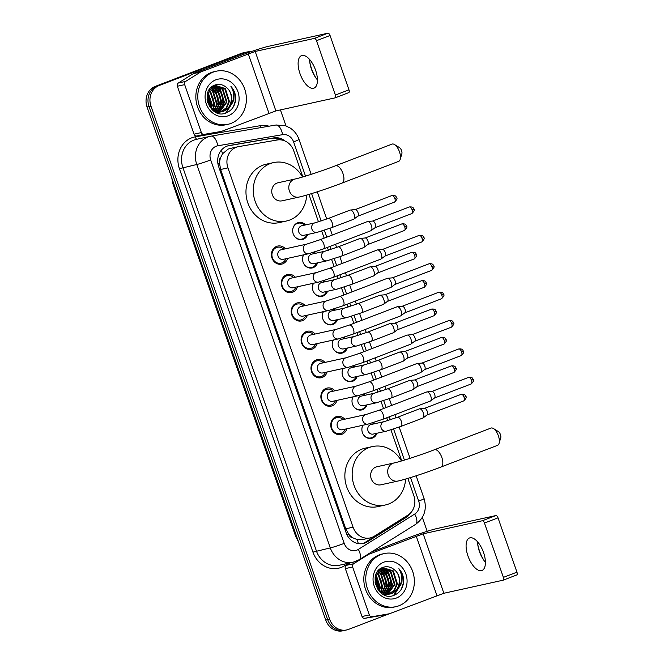 <?xml version="1.0" encoding="UTF-8"?>
<svg xmlns="http://www.w3.org/2000/svg" width="664" height="664" viewBox="0 0 664 664"><rect width="100%" height="100%" fill="white"/><g stroke="black" fill="none" stroke-linecap="round" stroke-linejoin="round"><path stroke-width="1" d="M373.517 422.553A8.698 7.736 -102.4 0 1 374.845 423.69M376.953 433.252A8.698 7.736 -102.4 0 1 372.512 438.049A8.698 7.736 -102.4 0 1 371.525 438.34A8.698 7.736 -102.4 0 1 363.474 434.754A8.698 7.736 -102.4 0 1 362.868 425.25M363.631 394.159A8.698 7.736 -102.4 0 1 364.951 395.296M367.059 404.849A8.698 7.736 -102.4 0 1 362.619 409.655A8.698 7.736 -102.4 0 1 361.639 409.945A8.698 7.736 -102.4 0 1 353.58 406.351A8.698 7.736 -102.4 0 1 352.974 396.856M353.738 365.756A8.698 7.736 -102.4 0 1 355.066 366.893M357.174 376.455A8.698 7.736 -102.4 0 1 352.733 381.252A8.698 7.736 -102.4 0 1 351.754 381.551A8.698 7.736 -102.4 0 1 343.695 377.957A8.698 7.736 -102.4 0 1 343.089 368.454M343.852 337.362A8.698 7.736 -102.4 0 1 345.172 338.499M347.28 348.052A8.698 7.736 -102.4 0 1 342.84 352.858A8.698 7.736 -102.4 0 1 341.86 353.148A8.698 7.736 -102.4 0 1 333.801 349.563A8.698 7.736 -102.4 0 1 333.195 340.059M333.959 308.967A8.698 7.736 -102.4 0 1 335.287 310.096M337.395 319.658A8.698 7.736 -102.4 0 1 332.954 324.455A8.698 7.736 -102.4 0 1 331.975 324.754A8.698 7.736 -102.4 0 1 323.916 321.16A8.698 7.736 -102.4 0 1 323.31 311.657M324.073 280.565A8.698 7.736 -102.4 0 1 325.393 281.702M327.501 291.264A8.698 7.736 -102.4 0 1 323.061 296.061A8.698 7.736 -102.4 0 1 322.082 296.351A8.698 7.736 -102.4 0 1 314.022 292.766A8.698 7.736 -102.4 0 1 313.416 283.262M314.18 252.171A8.698 7.736 -102.4 0 1 315.508 253.308M317.616 262.861A8.698 7.736 -102.4 0 1 313.176 267.658A8.698 7.736 -102.4 0 1 312.196 267.957A8.698 7.736 -102.4 0 1 304.137 264.363A8.698 7.736 -102.4 0 1 303.531 254.86M307.731 234.467A8.698 7.736 -102.4 0 1 303.29 239.264A8.698 7.736 -102.4 0 1 302.303 239.563A8.698 7.736 -102.4 0 1 293.023 233.288A8.698 7.736 -102.4 0 1 297.572 222.863A8.698 7.736 -102.4 0 1 298.559 222.564A8.698 7.736 -102.4 0 1 305.623 224.905M346.89 428.77A9.255 8.225 -102.4 0 1 342.06 434.223A9.255 8.225 -102.4 0 1 341.014 434.538A9.255 8.225 -102.4 0 1 331.137 427.865A9.255 8.225 -102.4 0 1 335.984 416.776A9.255 8.225 -102.4 0 1 337.03 416.461A9.255 8.225 -102.4 0 1 344.782 419.216M337.005 400.375A9.255 8.225 -102.4 0 1 332.174 405.82A9.255 8.225 -102.4 0 1 331.128 406.136A9.255 8.225 -102.4 0 1 321.252 399.462A9.255 8.225 -102.4 0 1 326.099 388.374A9.255 8.225 -102.4 0 1 327.136 388.058A9.255 8.225 -102.4 0 1 334.897 390.814M327.111 371.981A9.255 8.225 -102.4 0 1 322.281 377.426A9.255 8.225 -102.4 0 1 321.235 377.741A9.255 8.225 -102.4 0 1 311.366 371.068A9.255 8.225 -102.4 0 1 316.205 359.979A9.255 8.225 -102.4 0 1 317.251 359.664A9.255 8.225 -102.4 0 1 325.003 362.419M317.226 343.578A9.255 8.225 -102.4 0 1 312.395 349.032A9.255 8.225 -102.4 0 1 311.35 349.339A9.255 8.225 -102.4 0 1 301.473 342.674A9.255 8.225 -102.4 0 1 306.32 331.577A9.255 8.225 -102.4 0 1 307.366 331.261A9.255 8.225 -102.4 0 1 315.118 334.017M307.341 315.184A9.255 8.225 -102.4 0 1 302.502 320.629A9.255 8.225 -102.4 0 1 301.456 320.944A9.255 8.225 -102.4 0 1 291.587 314.271A9.255 8.225 -102.4 0 1 296.426 303.182A9.255 8.225 -102.4 0 1 297.472 302.867A9.255 8.225 -102.4 0 1 305.232 305.623M297.447 286.782A9.255 8.225 -102.4 0 1 292.616 292.235A9.255 8.225 -102.4 0 1 291.571 292.55A9.255 8.225 -102.4 0 1 281.694 285.877A9.255 8.225 -102.4 0 1 286.541 274.78A9.255 8.225 -102.4 0 1 287.587 274.473A9.255 8.225 -102.4 0 1 295.339 277.228M287.562 258.387A9.255 8.225 -102.4 0 1 282.723 263.832A9.255 8.225 -102.4 0 1 281.677 264.147A9.255 8.225 -102.4 0 1 271.808 257.474A9.255 8.225 -102.4 0 1 276.647 246.386A9.255 8.225 -102.4 0 1 277.693 246.07A9.255 8.225 -102.4 0 1 285.454 248.826M230.665 148.379L228.275 149.035L222.523 153.807L220.631 157.575A5.436 4.831 77.6 0 0 219.518 163.352A16.309 0.988 160.8 0 1 217.966 163.942M302.85 176.923L293.762 150.836A16.309 14.5 77.6 0 0 277.278 139.988L238.583 146.628A16.309 14.5 77.6 0 0 237.986 146.744A16.309 14.5 77.6 0 0 236.143 147.3A16.309 14.5 77.6 0 0 227.935 167.876L353.057 527.191A16.309 14.5 77.6 0 0 370.138 537.923A16.309 14.5 77.6 0 0 374.255 536.23L407.92 515.123A16.309 14.5 77.6 0 0 413.855 495.684L407.829 478.379M353.074 537.906A16.309 14.5 -102.4 0 1 348.583 533.972L348.675 534.246A5.436 4.831 77.6 0 0 353.074 537.906L356.834 539.475L362.361 539.633L370.138 537.923M219.518 163.352L219.61 163.626A16.309 14.5 -102.4 0 1 220.631 157.575M219.61 163.626L220.614 169.494L345.736 528.801L348.583 533.972M401.745 460.899L390.947 429.899M387.726 420.644L386.73 417.797M383.51 408.543L381.053 401.496M377.833 392.25L376.845 389.394M373.624 380.148L371.168 373.102M367.947 363.847L366.951 361M363.731 351.746L361.274 344.699M358.054 335.453L357.066 332.598M353.846 323.351L351.389 316.305M348.168 307.058L347.172 304.203M343.952 294.957L341.495 287.902M338.275 278.656L337.287 275.801M334.067 266.554L331.61 259.508M328.389 250.262L327.393 247.406M324.173 238.16L321.725 231.113M318.496 221.859L308.943 194.403M389.303 613.768L348.558 629.389A16.309 14.5 -102.4 0 1 346.716 629.937L344.765 630.368A16.309 14.5 -102.4 0 1 327.684 619.645L149.002 106.53A16.309 14.5 -102.4 0 1 157.219 85.955L243.14 53.012A16.309 14.5 -102.4 0 1 244.983 52.456A16.309 14.5 -102.4 0 0 243.14 53.012L157.219 85.955A16.309 14.5 -102.4 0 0 149.002 106.53L327.684 619.645A16.309 14.5 -102.4 0 0 344.765 630.368L342.823 630.8A16.309 14.5 -102.4 0 1 325.742 620.068L147.051 106.962A16.309 14.5 -102.4 0 1 155.268 86.386L241.19 53.435A16.309 14.5 -102.4 0 1 243.032 52.888L246.933 52.024A16.309 14.5 -102.4 0 1 250.751 51.767M284.997 140.992A16.309 14.5 77.6 0 0 273.85 137.88L229.346 145.516A16.309 14.5 77.6 0 0 228.756 145.632A16.309 14.5 77.6 0 0 226.914 146.18A16.309 14.5 77.6 0 0 218.697 166.764L346.151 532.752A16.309 14.5 77.6 0 0 363.233 543.476A16.309 14.5 77.6 0 0 367.35 541.791L406.061 517.522A16.309 14.5 77.6 0 0 410.535 512.99M346.716 629.937A16.309 14.5 -102.4 0 1 329.634 619.213L150.952 106.107A16.309 14.5 -102.4 0 1 159.161 85.523L245.091 52.581A16.309 14.5 -102.4 0 1 246.933 52.024M280.432 109.917L286.018 125.953M422.337 517.414L427.184 531.308M406.584 515.961A16.309 14.5 -102.4 0 1 404.11 517.953L365.399 542.222A16.309 14.5 -102.4 0 1 362.245 543.658M227.835 145.873L271.9 138.303A16.309 14.5 -102.4 0 1 280.739 139.863M309.698 61.412A21.754 9.885 -111 0 0 311.599 68.815A21.754 9.885 -111 0 0 316.197 78.36M317.433 79.896A17.405 7.91 69 0 1 315.632 77.564A17.405 7.91 69 0 1 311.457 69.189A17.405 7.91 69 0 1 309.814 62.383A17.405 7.91 69 0 1 309.59 59.445M315.566 70.152A17.405 7.91 -111 0 0 301.547 55.627A17.405 7.91 -111 0 0 299.979 73.588A17.405 7.91 -111 0 0 314.006 88.121A17.405 7.91 -111 0 0 315.566 70.152M214.132 132.999A2.722 2.415 -102.4 0 1 213.941 133.041L196.793 135.987A2.722 2.415 -102.4 0 1 194.046 134.178L201.358 132.568L184.667 84.635L177.354 86.245A2.722 2.415 -102.4 0 1 178.35 83.008L193.257 73.662A2.722 2.415 -102.4 0 1 193.639 73.472L240.924 55.336A21.754 1.32 160.8 0 1 268.754 46.256L327.941 33.2A2.722 1.237 69 0 1 330.049 35.491L316.487 40.695A2.722 1.237 -111 0 0 314.371 38.404L255.192 51.452L200.943 71.861A2.722 2.415 77.6 0 0 200.561 72.044L185.654 81.398A2.722 2.415 77.6 0 0 184.667 84.635M194.046 134.178L177.354 86.245M201.358 132.568A2.722 2.415 77.6 0 0 204.105 134.369L221.245 131.43A2.722 2.415 77.6 0 0 221.651 131.323L275.892 110.913L335.079 97.865A2.722 1.237 -111 0 0 335.162 97.84A2.722 1.237 -111 0 0 335.403 95.035L348.974 89.831L330.049 35.491M348.974 89.831A2.722 1.237 69 0 1 348.724 92.636A2.722 1.237 69 0 1 348.65 92.661L335.237 97.799M335.403 95.035L316.487 40.695M231.014 123.396A27.191 24.161 -102.4 0 1 227.951 124.317A27.191 24.161 -102.4 0 1 198.943 104.721A27.191 24.161 -102.4 0 1 213.169 72.135A27.191 24.161 -102.4 0 1 216.24 71.214A27.191 24.161 -102.4 0 1 245.248 90.81A27.191 24.161 -102.4 0 1 231.014 123.396M227.951 124.317L226.001 124.749A27.191 24.161 -102.4 0 1 196.992 105.144A27.191 24.161 -102.4 0 1 211.218 72.567A27.191 24.161 -102.4 0 1 214.289 71.646L216.24 71.214M235.728 97.782C235.421 93.35 233.811 89.549 230.906 86.378C235.023 93.367 234.616 100.073 229.686 106.497A13.595 12.076 -102.4 0 0 226.441 87.465C222.979 84.544 219.253 83.697 215.261 84.934C198.868 89.922 209.907 119.81 225.876 113.021C232.217 110.415 235.504 105.335 235.728 97.782M215.841 79.829A19.032 16.915 -102.4 0 1 237.919 91.698A19.032 16.915 -102.4 0 1 228.341 115.71A19.032 16.915 -102.4 0 1 206.263 103.833A19.032 16.915 -102.4 0 1 215.841 79.829M220.755 111.876L226.1 107.908L228.806 101.592L224.756 88.685L214.928 85.432M221.071 111.843L226.714 107.775L229.42 101.459L225.362 88.553L215.227 85.357L213.019 85.988M215.227 85.357L212.057 86.652M218.323 112.407L219.203 112.042M219.485 111.909L226.374 102.123L222.316 89.225L213.733 85.814M218.639 112.382L219.518 112.042M219.809 111.909L226.98 101.99L222.93 89.092L214.032 85.706M217.053 112.44L217.908 111.967M218.182 111.793L223.942 102.663L219.884 89.756L212.571 86.353M217.369 112.448L218.232 112M218.514 111.834L224.548 102.53L220.489 89.623L212.862 86.204M215.792 112.299L216.58 111.743M216.846 111.527L221.502 103.202L217.443 90.296L211.534 87.075M216.074 112.374L216.912 111.818M217.186 111.61L222.108 103.069L218.058 90.163L211.774 86.868M214.779 111.751L215.211 111.344M215.476 111.087L219.07 103.742L215.012 90.835L210.563 88.013M215.045 111.909L215.559 111.469M215.817 111.212L219.676 103.601L215.617 90.702L210.803 87.756M214.049 110.431L216.63 104.273L212.571 91.375L209.6 89.192M214.414 110.614L217.244 104.14L213.186 91.234L209.841 88.876M212.571 109.502L214.198 104.812L210.139 91.906L208.679 90.669M212.945 109.767L214.804 104.68L210.745 91.773L208.903 90.271M211.003 108.182L211.758 105.352L207.84 92.578M211.409 108.556L212.372 105.219L208.04 92.047M209.285 106.149L207.151 95.309M209.733 106.763L207.301 94.495M207.608 102.273L207.077 99.55M212.098 109.734L221.693 111.776L223.884 111.17L229.686 106.497M222 111.701L223.278 111.303C232.508 108.39 234.176 93.3 226.441 87.465M209.143 105.958L211.459 108.605L222.307 111.643M219.568 112.241L220.465 111.975M215.891 112.349L220.772 111.942M217.128 112.78L218.024 112.515M217.435 112.714L218.34 112.473M210.886 108.058L211.169 106.63L207.766 92.786M212.995 108.697L213.601 106.091L213.094 98.064L209.26 91.117M217.867 107.618L218.473 105.02L217.966 96.994L214.132 90.047M220.299 107.078L220.913 104.48L220.398 96.454L216.564 89.507M222.731 106.547L223.345 103.941L222.838 95.923L219.004 88.968M226.034 112.971L233.089 101.791L233.296 99.592M210.654 107.817L210.862 106.697L207.658 93.118M217.045 109.095L218.166 105.086L217.501 96.537L212.845 89.117M211.492 87.997L210.945 87.615M219.477 108.556L220.606 104.547L219.933 96.006L215.277 88.578M221.917 108.016L223.038 104.007L222.374 95.467L217.717 88.046M225.611 113.112L232.881 101.127M233.363 106.854L235.222 101.326L234.716 93.325L230.906 86.378M394.499 144.544L399.521 147.632A3.81 1.726 69 0 1 401.571 150.628A3.81 1.726 69 0 1 401.861 153.741L400.193 159.393A9.246 4.2 -111 0 0 399.479 151.824A9.246 4.2 -111 0 0 394.499 144.544A9.246 4.2 -111 0 0 392.034 144.105L335.503 165.776A9.246 4.2 69 0 1 342.948 173.495A9.246 4.2 69 0 1 342.118 183.04L398.649 161.369A9.246 4.2 -111 0 0 400.193 159.393M335.503 165.776C321.658 171.138 301.564 177.661 295.073 179.006L278.025 182.766A9.246 8.217 77.6 0 0 276.979 183.081A9.246 8.217 77.6 0 0 272.14 194.162A9.246 8.217 77.6 0 0 282.009 200.827L299.057 197.067C307.374 195.274 327.36 188.717 342.118 183.04M306.71 195.058A29.905 26.577 -102.4 0 1 289.836 219.992A29.905 26.577 -102.4 0 1 286.458 221.004A29.905 26.577 -102.4 0 1 254.544 199.441A29.905 26.577 -102.4 0 1 270.198 163.601A29.905 26.577 -102.4 0 1 273.576 162.589A29.905 26.577 -102.4 0 1 302.535 177.014M286.458 221.004L279.146 222.614A29.905 26.577 -102.4 0 1 247.24 201.059A29.905 26.577 -102.4 0 1 262.886 165.212A29.905 26.577 -102.4 0 1 266.264 164.199L273.576 162.589M493.394 428.521L498.407 431.608A3.81 1.726 69 0 1 500.457 434.605A3.81 1.726 69 0 1 500.756 437.717L499.079 443.369A9.246 4.2 -111 0 0 498.374 435.8A9.246 4.2 -111 0 0 493.394 428.521A9.246 4.2 -111 0 0 490.92 428.081L434.389 449.752A9.246 4.2 69 0 1 441.842 457.471A9.246 4.2 69 0 1 441.012 467.016L497.543 445.345A9.246 4.2 -111 0 0 499.079 443.369M434.389 449.752C420.553 455.114 400.458 461.638 393.959 462.982L376.911 466.75A9.246 8.217 77.6 0 0 375.874 467.058A9.246 8.217 77.6 0 0 371.035 478.138A9.246 8.217 77.6 0 0 380.895 484.803L397.943 481.043C406.26 479.25 426.255 472.693 441.012 467.016M405.596 479.034A29.905 26.577 -102.4 0 1 388.722 503.968A29.905 26.577 -102.4 0 1 385.344 504.98A29.905 26.577 -102.4 0 1 353.439 483.425A29.905 26.577 -102.4 0 1 369.084 447.577A29.905 26.577 -102.4 0 1 372.462 446.565A29.905 26.577 -102.4 0 1 401.429 460.999M385.344 504.98L378.04 506.591A29.905 26.577 -102.4 0 1 346.127 485.035A29.905 26.577 -102.4 0 1 361.78 449.196A29.905 26.577 -102.4 0 1 365.158 448.175L372.462 446.565M283.81 249.191A8.159 7.246 77.6 0 0 277.444 247.249A8.159 7.246 77.6 0 0 276.523 247.531A8.159 7.246 77.6 0 0 272.257 257.3A8.159 7.246 77.6 0 0 280.955 263.185A8.159 7.246 77.6 0 0 281.876 262.911A8.159 7.246 77.6 0 0 285.918 258.744M280.515 249.963A4.897 4.349 77.6 0 0 277.959 255.823A4.897 4.349 77.6 0 0 283.179 259.35L308.702 253.723A4.897 4.349 77.6 0 1 303.689 250.793A4.897 4.349 77.6 0 1 306.038 244.327A4.897 4.349 77.6 0 1 306.594 244.161L281.071 249.797A4.897 4.349 77.6 0 0 280.515 249.963M308.702 253.723L323.318 248.967A4.897 2.224 69 0 0 323.849 244.211A4.897 2.224 69 0 0 323.758 243.92A4.897 2.224 69 0 0 319.807 239.828L367.474 221.552A4.897 2.224 69 0 1 367.624 221.51A4.897 2.224 69 0 1 367.756 221.494A4.897 2.224 69 0 1 371.425 225.644A4.897 2.224 69 0 1 371.234 230.557A4.897 2.224 69 0 1 370.985 230.698A4.897 2.224 69 0 1 370.836 230.74M409.298 206.977C413.664 206.57 413.373 208.471 413.904 209.118L412.145 209.924A3.536 1.61 69 0 0 409.298 206.977L372.587 221.054A3.536 1.61 69 0 1 372.687 221.046A3.536 1.61 69 0 1 375.334 224.042A3.536 1.61 69 0 1 375.202 227.594L371.234 230.557M293.695 277.585A8.159 7.246 77.6 0 0 287.329 275.651A8.159 7.246 77.6 0 0 286.408 275.925A8.159 7.246 77.6 0 0 282.142 285.703A8.159 7.246 77.6 0 0 290.849 291.579A8.159 7.246 77.6 0 0 291.77 291.305A8.159 7.246 77.6 0 0 295.804 287.147M290.409 278.357A4.897 4.349 77.6 0 0 287.844 284.225A4.897 4.349 77.6 0 0 293.065 287.753L318.587 282.117A4.897 4.349 77.6 0 1 313.574 279.187A4.897 4.349 77.6 0 1 315.931 272.73A4.897 4.349 77.6 0 1 316.479 272.564L290.957 278.191A4.897 4.349 77.6 0 0 290.409 278.357M318.587 282.117L333.203 277.369A4.897 2.224 69 0 0 333.743 272.605A4.897 2.224 69 0 0 333.643 272.315A4.897 2.224 69 0 0 329.701 268.231L377.368 249.954A4.897 2.224 69 0 1 377.509 249.913A4.897 2.224 69 0 1 377.65 249.888A4.897 2.224 69 0 1 381.31 254.038A4.897 2.224 69 0 1 381.119 258.952A4.897 2.224 69 0 1 380.87 259.093A4.897 2.224 69 0 1 380.729 259.134M419.191 235.371C423.549 234.965 423.258 236.865 423.79 237.513L422.038 238.326A3.536 1.61 69 0 0 419.191 235.371L382.472 249.448A3.536 1.61 69 0 1 382.58 249.44A3.536 1.61 69 0 1 385.228 252.436A3.536 1.61 69 0 1 385.087 255.989L381.119 258.952M303.589 305.988A8.159 7.246 77.6 0 0 297.223 304.046A8.159 7.246 77.6 0 0 296.302 304.328A8.159 7.246 77.6 0 0 292.036 314.097A8.159 7.246 77.6 0 0 300.734 319.982A8.159 7.246 77.6 0 0 301.655 319.699A8.159 7.246 77.6 0 0 305.697 315.541M300.294 306.751A4.897 4.349 77.6 0 0 297.738 312.619A4.897 4.349 77.6 0 0 302.958 316.147L328.481 310.52A4.897 4.349 77.6 0 1 323.468 307.59A4.897 4.349 77.6 0 1 325.817 301.124A4.897 4.349 77.6 0 1 326.373 300.958L300.85 306.585A4.897 4.349 77.6 0 0 300.294 306.751M328.481 310.52L343.097 305.764A4.897 2.224 69 0 0 343.628 301.008A4.897 2.224 69 0 0 343.537 300.717A4.897 2.224 69 0 0 339.586 296.625L387.253 278.349A4.897 2.224 69 0 1 387.402 278.307A4.897 2.224 69 0 1 387.535 278.291A4.897 2.224 69 0 1 391.204 282.441A4.897 2.224 69 0 1 391.013 287.354A4.897 2.224 69 0 1 390.764 287.487A4.897 2.224 69 0 1 390.615 287.537M392.374 277.851A3.536 1.61 69 0 1 392.466 277.842A3.536 1.61 69 0 1 395.113 280.839A3.536 1.61 69 0 1 394.98 284.383L391.013 287.354M313.474 334.382A8.159 7.246 77.6 0 0 307.108 332.448A8.159 7.246 77.6 0 0 306.187 332.722A8.159 7.246 77.6 0 0 301.921 342.499A8.159 7.246 77.6 0 0 310.627 348.376A8.159 7.246 77.6 0 0 311.549 348.102A8.159 7.246 77.6 0 0 315.583 343.944M310.188 335.154A4.897 4.349 77.6 0 0 307.623 341.014A4.897 4.349 77.6 0 0 312.844 344.55L338.366 338.914A4.897 4.349 77.6 0 1 333.353 335.984A4.897 4.349 77.6 0 1 335.71 329.527A4.897 4.349 77.6 0 1 336.258 329.361L310.735 334.988A4.897 4.349 77.6 0 0 310.188 335.154M338.366 338.914L352.982 334.166A4.897 2.224 69 0 0 353.522 329.402A4.897 2.224 69 0 0 353.422 329.112A4.897 2.224 69 0 0 349.48 325.028L397.147 306.751A4.897 2.224 69 0 1 397.288 306.702A4.897 2.224 69 0 1 397.421 306.685A4.897 2.224 69 0 1 401.089 310.835A4.897 2.224 69 0 1 400.898 315.749A4.897 2.224 69 0 1 400.649 315.89A4.897 2.224 69 0 1 400.5 315.931M402.259 306.253A3.536 1.61 69 0 1 402.359 306.237A3.536 1.61 69 0 1 405.007 309.233A3.536 1.61 69 0 1 404.866 312.786L400.898 315.749M323.368 362.785A8.159 7.246 77.6 0 0 317.002 360.842A8.159 7.246 77.6 0 0 316.081 361.116A8.159 7.246 77.6 0 0 311.814 370.894A8.159 7.246 77.6 0 0 320.513 376.77A8.159 7.246 77.6 0 0 321.434 376.496A8.159 7.246 77.6 0 0 325.476 372.338M320.073 363.548A4.897 4.349 77.6 0 0 317.508 369.416A4.897 4.349 77.6 0 0 322.737 372.944L348.26 367.317A4.897 4.349 77.6 0 1 343.246 364.378A4.897 4.349 77.6 0 1 345.595 357.921A4.897 4.349 77.6 0 1 346.151 357.755L320.629 363.382A4.897 4.349 77.6 0 0 320.073 363.548M348.26 367.317L362.876 362.561A4.897 2.224 69 0 0 363.407 357.796A4.897 2.224 69 0 0 363.316 357.506A4.897 2.224 69 0 0 359.365 353.422L407.032 335.146A4.897 2.224 69 0 1 407.181 335.104A4.897 2.224 69 0 1 407.314 335.079A4.897 2.224 69 0 1 410.974 339.229A4.897 2.224 69 0 1 410.792 344.143A4.897 2.224 69 0 1 410.535 344.284A4.897 2.224 69 0 1 410.393 344.325M448.856 320.571C453.213 320.164 452.931 322.057 453.462 322.704L451.703 323.517A3.536 1.61 69 0 0 448.856 320.571L412.137 334.648A3.536 1.61 69 0 1 412.244 334.639A3.536 1.61 69 0 1 414.892 337.636A3.536 1.61 69 0 1 414.759 341.18L410.792 344.143M333.253 391.179A8.159 7.246 77.6 0 0 326.887 389.245A8.159 7.246 77.6 0 0 325.966 389.519A8.159 7.246 77.6 0 0 321.7 399.296A8.159 7.246 77.6 0 0 330.406 405.173A8.159 7.246 77.6 0 0 331.328 404.899A8.159 7.246 77.6 0 0 335.361 400.741M329.958 391.951A4.897 4.349 77.6 0 0 327.402 397.811A4.897 4.349 77.6 0 0 332.623 401.338L358.145 395.711A4.897 4.349 77.6 0 1 353.132 392.781A4.897 4.349 77.6 0 1 355.489 386.315A4.897 4.349 77.6 0 1 356.037 386.149L330.514 391.785A4.897 4.349 77.6 0 0 329.958 391.951M358.145 395.711L372.761 390.963A4.897 2.224 69 0 0 373.301 386.199A4.897 2.224 69 0 0 373.201 385.908A4.897 2.224 69 0 0 369.259 381.817L416.926 363.548A4.897 2.224 69 0 1 417.067 363.498A4.897 2.224 69 0 1 417.199 363.482A4.897 2.224 69 0 1 420.868 367.632A4.897 2.224 69 0 1 420.677 372.546A4.897 2.224 69 0 1 420.428 372.687A4.897 2.224 69 0 1 420.279 372.728M422.038 363.05A3.536 1.61 69 0 1 422.138 363.034A3.536 1.61 69 0 1 424.777 366.03A3.536 1.61 69 0 1 424.645 369.582L420.677 372.546M343.147 419.573A8.159 7.246 77.6 0 0 336.781 417.639A8.159 7.246 77.6 0 0 335.859 417.913A8.159 7.246 77.6 0 0 331.593 427.691A8.159 7.246 77.6 0 0 340.292 433.567A8.159 7.246 77.6 0 0 341.213 433.293A8.159 7.246 77.6 0 0 345.255 429.135M339.852 420.345A4.897 4.349 77.6 0 0 337.287 426.213A4.897 4.349 77.6 0 0 342.516 429.741L368.039 424.113A4.897 4.349 77.6 0 1 363.017 421.175A4.897 4.349 77.6 0 1 365.374 414.718A4.897 4.349 77.6 0 1 365.93 414.552L340.408 420.179A4.897 4.349 77.6 0 0 339.852 420.345M368.039 424.113L382.647 419.357A4.897 2.224 69 0 0 383.186 414.593A4.897 2.224 69 0 0 383.087 414.303A4.897 2.224 69 0 0 379.144 410.219L426.811 391.943A4.897 2.224 69 0 1 426.96 391.901A4.897 2.224 69 0 1 427.093 391.876A4.897 2.224 69 0 1 430.753 396.026A4.897 2.224 69 0 1 430.571 400.94A4.897 2.224 69 0 1 430.314 401.081A4.897 2.224 69 0 1 430.172 401.122M468.635 377.359C472.992 376.961 472.71 378.853 473.241 379.501L471.481 380.314A3.536 1.61 69 0 0 468.635 377.359L431.915 391.445A3.536 1.61 69 0 1 432.023 391.428A3.536 1.61 69 0 1 434.671 394.433A3.536 1.61 69 0 1 434.53 397.977L430.571 400.94M304.552 225.146A8.159 7.246 77.6 0 0 298.186 223.204A8.159 7.246 77.6 0 0 297.264 223.477A8.159 7.246 77.6 0 0 292.65 230.64M293.554 234.724A8.159 7.246 77.6 0 0 301.697 239.14A8.159 7.246 77.6 0 0 302.618 238.857A8.159 7.246 77.6 0 0 306.66 234.699M314.96 222.847L301.813 225.743A4.897 4.349 77.6 0 0 301.257 225.909A4.897 4.349 77.6 0 0 298.7 231.777A4.897 4.349 77.6 0 0 303.921 235.305L317.068 232.4A4.897 4.349 77.6 0 1 312.055 229.47A4.897 4.349 77.6 0 1 314.412 223.013A4.897 4.349 77.6 0 1 314.96 222.847L328.182 218.514A4.897 2.224 69 0 1 332.124 222.598A4.897 2.224 69 0 1 332.224 222.888A4.897 2.224 69 0 1 331.685 227.652L353.663 219.228A4.897 2.224 69 0 1 353.522 219.269M328.182 218.514L350.16 210.09A4.897 2.224 69 0 1 350.31 210.04A4.897 2.224 69 0 1 350.443 210.023A4.897 2.224 69 0 1 354.103 214.173A4.897 2.224 69 0 1 353.912 219.087A4.897 2.224 69 0 1 353.663 219.228M391.984 195.506C396.342 195.1 396.051 197 396.582 197.648L394.831 198.461A3.536 1.61 69 0 0 391.984 195.506L355.265 209.583A3.536 1.61 69 0 1 355.373 209.575A3.536 1.61 69 0 1 358.021 212.571A3.536 1.61 69 0 1 357.879 216.124L353.912 219.087M303.714 254.827A8.159 7.246 77.6 0 0 302.543 259.035M303.44 263.118A8.159 7.246 77.6 0 0 311.59 267.534A8.159 7.246 77.6 0 0 312.512 267.26A8.159 7.246 77.6 0 0 316.545 263.102M324.854 251.241L311.698 254.146A4.897 4.349 77.6 0 0 311.15 254.312A4.897 4.349 77.6 0 0 308.586 260.172A4.897 4.349 77.6 0 0 313.806 263.699L326.962 260.803A4.897 4.349 77.6 0 1 321.949 257.873A4.897 4.349 77.6 0 1 324.298 251.407A4.897 4.349 77.6 0 1 324.854 251.241L338.067 246.908A4.897 2.224 69 0 1 342.018 251A4.897 2.224 69 0 1 342.109 251.291A4.897 2.224 69 0 1 341.578 256.047L363.557 247.622A4.897 2.224 69 0 1 363.407 247.664M338.067 246.908L360.046 238.484A4.897 2.224 69 0 1 360.195 238.442A4.897 2.224 69 0 1 360.328 238.417A4.897 2.224 69 0 1 363.996 242.567A4.897 2.224 69 0 1 363.806 247.481A4.897 2.224 69 0 1 363.557 247.622M401.869 223.901C406.235 223.502 405.945 225.395 406.476 226.042L404.716 226.856A3.536 1.61 69 0 0 401.869 223.901L365.158 237.986A3.536 1.61 69 0 1 365.258 237.969A3.536 1.61 69 0 1 367.906 240.974A3.536 1.61 69 0 1 367.773 244.518L363.806 247.481M314.437 253.54A8.159 7.246 77.6 0 0 313.109 252.503M313.599 283.221A8.159 7.246 77.6 0 0 312.429 287.437M313.333 291.513A8.159 7.246 77.6 0 0 321.476 295.928A8.159 7.246 77.6 0 0 322.397 295.654A8.159 7.246 77.6 0 0 326.439 291.496M334.739 279.644L321.592 282.54A4.897 4.349 77.6 0 0 321.036 282.706A4.897 4.349 77.6 0 0 318.479 288.574A4.897 4.349 77.6 0 0 323.7 292.102L336.847 289.197A4.897 4.349 77.6 0 1 331.834 286.267A4.897 4.349 77.6 0 1 334.191 279.81A4.897 4.349 77.6 0 1 334.739 279.644L347.961 275.311A4.897 2.224 69 0 1 351.903 279.395A4.897 2.224 69 0 1 352.003 279.685A4.897 2.224 69 0 1 351.463 284.449L373.442 276.017A4.897 2.224 69 0 1 373.301 276.066M347.961 275.311L369.939 266.878A4.897 2.224 69 0 1 370.08 266.837A4.897 2.224 69 0 1 370.221 266.82A4.897 2.224 69 0 1 373.882 270.97A4.897 2.224 69 0 1 373.691 275.884A4.897 2.224 69 0 1 373.442 276.017M411.763 252.303C416.12 251.897 415.83 253.797 416.361 254.436L414.61 255.25A3.536 1.61 69 0 0 411.763 252.303L375.044 266.38A3.536 1.61 69 0 1 375.152 266.372A3.536 1.61 69 0 1 377.799 269.368A3.536 1.61 69 0 1 377.658 272.921L373.691 275.884M324.331 281.934A8.159 7.246 77.6 0 0 322.994 280.905M323.493 311.615A8.159 7.246 77.6 0 0 322.322 315.832M323.219 319.915A8.159 7.246 77.6 0 0 331.369 324.331A8.159 7.246 77.6 0 0 332.291 324.049A8.159 7.246 77.6 0 0 336.324 319.89M344.633 308.038L331.477 310.943A4.897 4.349 77.6 0 0 330.929 311.109A4.897 4.349 77.6 0 0 328.365 316.969A4.897 4.349 77.6 0 0 333.585 320.496L346.741 317.599A4.897 4.349 77.6 0 1 341.728 314.661A4.897 4.349 77.6 0 1 344.077 308.204A4.897 4.349 77.6 0 1 344.633 308.038L357.846 303.705A4.897 2.224 69 0 1 361.797 307.789A4.897 2.224 69 0 1 361.888 308.079A4.897 2.224 69 0 1 361.357 312.844L383.336 304.419A4.897 2.224 69 0 1 383.186 304.461M357.846 303.705L379.825 295.281A4.897 2.224 69 0 1 379.974 295.239A4.897 2.224 69 0 1 380.107 295.214A4.897 2.224 69 0 1 383.775 299.364A4.897 2.224 69 0 1 383.584 304.278A4.897 2.224 69 0 1 383.336 304.419M421.648 280.698C426.014 280.291 425.724 282.192 426.255 282.839L424.495 283.652A3.536 1.61 69 0 0 421.648 280.698L384.937 294.774A3.536 1.61 69 0 1 385.037 294.766A3.536 1.61 69 0 1 387.685 297.762A3.536 1.61 69 0 1 387.552 301.315L383.584 304.278M334.216 310.337A8.159 7.246 77.6 0 0 332.888 309.299M333.378 340.018A8.159 7.246 77.6 0 0 332.207 344.226M333.112 348.309A8.159 7.246 77.6 0 0 341.254 352.725A8.159 7.246 77.6 0 0 342.176 352.451A8.159 7.246 77.6 0 0 346.218 348.293M354.518 336.44L341.371 339.337A4.897 4.349 77.6 0 0 340.815 339.503A4.897 4.349 77.6 0 0 338.258 345.371A4.897 4.349 77.6 0 0 343.479 348.899L356.626 345.994A4.897 4.349 77.6 0 1 351.613 343.064A4.897 4.349 77.6 0 1 353.97 336.598A4.897 4.349 77.6 0 1 354.518 336.44L367.74 332.1A4.897 2.224 69 0 1 371.682 336.192A4.897 2.224 69 0 1 371.782 336.482A4.897 2.224 69 0 1 371.242 341.246L393.221 332.813A4.897 2.224 69 0 1 393.08 332.863M367.74 332.1L389.718 323.675A4.897 2.224 69 0 1 389.859 323.634A4.897 2.224 69 0 1 390 323.609A4.897 2.224 69 0 1 393.661 327.767A4.897 2.224 69 0 1 393.47 332.681A4.897 2.224 69 0 1 393.221 332.813M431.542 309.1C435.899 308.694 435.609 310.586 436.14 311.233L434.389 312.047A3.536 1.61 69 0 0 431.542 309.1L394.823 323.177A3.536 1.61 69 0 1 394.931 323.169A3.536 1.61 69 0 1 397.578 326.165A3.536 1.61 69 0 1 397.437 329.709L393.47 332.681M344.11 338.731A8.159 7.246 77.6 0 0 342.773 337.702M343.263 368.412A8.159 7.246 77.6 0 0 342.093 372.628M342.998 376.712A8.159 7.246 77.6 0 0 351.148 381.128A8.159 7.246 77.6 0 0 352.069 380.846A8.159 7.246 77.6 0 0 356.103 376.687M364.411 364.835L351.256 367.731A4.897 4.349 77.6 0 0 350.708 367.897A4.897 4.349 77.6 0 0 348.143 373.766A4.897 4.349 77.6 0 0 353.364 377.293L366.52 374.396A4.897 4.349 77.6 0 1 361.498 371.458A4.897 4.349 77.6 0 1 363.855 365.001A4.897 4.349 77.6 0 1 364.411 364.835L377.625 360.502A4.897 2.224 69 0 1 381.568 364.586A4.897 2.224 69 0 1 381.667 364.876A4.897 2.224 69 0 1 381.128 369.64L403.114 361.216A4.897 2.224 69 0 1 402.965 361.257M377.625 360.502L399.603 352.078A4.897 2.224 69 0 1 399.753 352.028A4.897 2.224 69 0 1 399.886 352.011A4.897 2.224 69 0 1 403.554 356.161A4.897 2.224 69 0 1 403.363 361.075A4.897 2.224 69 0 1 403.114 361.216M441.427 337.495C445.793 337.088 445.502 338.989 446.034 339.636L444.274 340.449A3.536 1.61 69 0 0 441.427 337.495L404.708 351.571A3.536 1.61 69 0 1 404.816 351.563A3.536 1.61 69 0 1 407.464 354.559A3.536 1.61 69 0 1 407.331 358.112L403.363 361.075M353.995 367.134A8.159 7.246 77.6 0 0 352.667 366.096M353.157 396.815A8.159 7.246 77.6 0 0 351.986 401.023M352.883 405.106A8.159 7.246 77.6 0 0 361.033 409.522A8.159 7.246 77.6 0 0 361.955 409.248A8.159 7.246 77.6 0 0 365.997 405.09M374.297 393.229L361.15 396.134A4.897 4.349 77.6 0 0 360.593 396.3A4.897 4.349 77.6 0 0 358.037 402.16A4.897 4.349 77.6 0 0 363.258 405.687L376.405 402.791A4.897 4.349 77.6 0 1 371.392 399.861A4.897 4.349 77.6 0 1 373.749 393.395A4.897 4.349 77.6 0 1 374.297 393.229L387.519 388.897A4.897 2.224 69 0 1 391.461 392.988A4.897 2.224 69 0 1 391.561 393.279A4.897 2.224 69 0 1 391.021 398.035L413 389.61A4.897 2.224 69 0 1 412.85 389.652M387.519 388.897L409.497 380.472A4.897 2.224 69 0 1 409.638 380.43A4.897 2.224 69 0 1 409.771 380.406A4.897 2.224 69 0 1 413.44 384.556A4.897 2.224 69 0 1 413.249 389.469A4.897 2.224 69 0 1 413 389.61M414.61 379.974A3.536 1.61 69 0 1 414.709 379.957A3.536 1.61 69 0 1 417.357 382.962A3.536 1.61 69 0 1 417.216 386.506L413.249 389.469M363.889 395.528A8.159 7.246 77.6 0 0 362.552 394.491M363.042 425.209A8.159 7.246 77.6 0 0 361.872 429.425M362.776 433.501A8.159 7.246 77.6 0 0 370.927 437.916A8.159 7.246 77.6 0 0 371.848 437.642A8.159 7.246 77.6 0 0 375.882 433.484M384.19 421.632L371.035 424.528A4.897 4.349 77.6 0 0 370.487 424.694A4.897 4.349 77.6 0 0 367.922 430.562A4.897 4.349 77.6 0 0 373.143 434.09L386.299 431.185A4.897 4.349 77.6 0 1 381.277 428.255A4.897 4.349 77.6 0 1 383.634 421.798A4.897 4.349 77.6 0 1 384.19 421.632L397.404 417.299A4.897 2.224 69 0 1 401.346 421.383A4.897 2.224 69 0 1 401.446 421.673A4.897 2.224 69 0 1 400.907 426.437L422.885 418.013A4.897 2.224 69 0 1 422.744 418.054M397.404 417.299L419.382 408.866A4.897 2.224 69 0 1 419.532 408.825A4.897 2.224 69 0 1 419.665 408.808A4.897 2.224 69 0 1 423.325 412.958A4.897 2.224 69 0 1 423.142 417.872A4.897 2.224 69 0 1 422.885 418.013M461.206 394.291C465.564 393.885 465.281 395.786 465.813 396.433L464.053 397.238A3.536 1.61 69 0 0 461.206 394.291L424.487 408.368A3.536 1.61 69 0 1 424.595 408.36A3.536 1.61 69 0 1 427.243 411.356A3.536 1.61 69 0 1 427.11 414.909L423.142 417.872M373.774 423.922A8.159 7.246 77.6 0 0 372.438 422.893M477.673 543.766A21.754 9.885 -111 0 0 479.574 551.17A21.754 9.885 -111 0 0 484.172 560.715M485.409 562.25A17.405 7.91 69 0 1 483.608 559.918A17.405 7.91 69 0 1 479.433 551.543A17.405 7.91 69 0 1 477.781 544.729A17.405 7.91 69 0 1 477.565 541.791M483.541 552.506A17.405 7.91 -111 0 0 469.514 537.973A17.405 7.91 -111 0 0 467.954 555.942A17.405 7.91 -111 0 0 481.981 570.467A17.405 7.91 -111 0 0 483.541 552.506M382.107 615.354A2.722 2.415 -102.4 0 1 381.908 615.395L364.768 618.333A2.722 2.415 -102.4 0 1 362.021 616.524L369.325 614.914L352.634 566.99L345.33 568.6A2.722 2.415 -102.4 0 1 346.317 565.354L350.376 562.815M362.021 616.524L345.33 568.6M371.417 552.058L408.899 537.691A21.754 1.32 160.8 0 1 436.729 528.602L495.917 515.554A2.722 1.237 69 0 1 498.025 517.845L484.454 523.049A2.722 1.237 -111 0 0 482.346 520.75L423.159 533.806L368.918 554.208A2.722 2.415 77.6 0 0 368.537 554.399L353.63 563.744A2.722 2.415 77.6 0 0 352.634 566.99M369.325 614.914A2.722 2.415 77.6 0 0 372.072 616.723L389.22 613.785A2.722 2.415 77.6 0 0 389.627 613.669L443.867 593.267L503.055 580.211A2.722 1.237 -111 0 0 503.129 580.187A2.722 1.237 -111 0 0 503.378 577.381L516.949 572.177L498.025 517.845M516.949 572.177A2.722 1.237 69 0 1 516.7 574.991A2.722 1.237 69 0 1 516.617 575.016L503.212 580.153M503.378 577.381L484.454 523.049M398.989 605.751A27.191 24.161 -102.4 0 1 395.918 606.672A27.191 24.161 -102.4 0 1 366.91 587.067A27.191 24.161 -102.4 0 1 381.136 554.49A27.191 24.161 -102.4 0 1 384.207 553.568A27.191 24.161 -102.4 0 1 413.216 573.165A27.191 24.161 -102.4 0 1 398.989 605.751M395.918 606.672L393.976 607.095A27.191 24.161 -102.4 0 1 364.959 587.499A27.191 24.161 -102.4 0 1 379.194 554.921A27.191 24.161 -102.4 0 1 382.257 554L384.207 553.568M403.704 580.137C403.397 575.705 401.786 571.903 398.873 568.733C402.998 575.713 402.591 582.419 397.653 588.852A13.595 12.076 -102.4 0 0 394.416 569.82C390.955 566.898 387.228 566.052 383.228 567.28C366.843 572.268 377.882 602.157 393.843 595.376C400.193 592.769 403.471 587.69 403.704 580.137M383.817 562.176A19.032 16.915 -102.4 0 1 405.895 574.053A19.032 16.915 -102.4 0 1 396.317 598.056A19.032 16.915 -102.4 0 1 374.239 586.188A19.032 16.915 -102.4 0 1 383.817 562.176M388.731 594.222L394.076 590.263L396.781 583.938L392.723 571.04L382.904 567.778M389.046 594.197L394.682 590.13L397.387 583.805L393.337 570.899L383.203 567.712L380.987 568.342M383.203 567.712L380.032 569.006M386.299 594.761L387.17 594.396M387.461 594.255L394.35 584.478L390.291 571.571L381.709 568.168M386.606 594.728L387.494 594.396M387.784 594.263L394.955 584.345L390.897 571.438L381.999 568.052M385.02 594.795L385.875 594.321M386.157 594.147L391.909 585.017L387.851 572.111L380.547 568.699M385.344 594.803L386.207 594.355M386.489 594.189L392.524 584.884L388.465 571.978L380.829 568.55M383.767 594.654L384.547 594.097M384.821 593.882L389.477 585.557L385.419 572.65L379.509 569.421M384.049 594.728L384.888 594.172M385.161 593.965L390.083 585.416L386.025 572.517L379.75 569.222M382.746 594.106L383.186 593.699M383.443 593.433L387.037 586.088L382.987 573.19L378.538 570.368M383.02 594.263L383.526 593.815M383.792 593.566L387.651 585.955L383.593 573.049L378.779 570.11M382.024 592.786L384.605 586.627L380.547 573.721L377.575 571.546M382.381 592.969L385.211 586.495L381.161 573.588L377.808 571.223M380.547 591.856L382.165 587.167L378.115 574.26L376.654 573.024M380.92 592.114L382.779 587.034L378.721 574.128L376.878 572.617M378.978 590.528L379.733 587.698L375.807 574.933M379.385 590.91L380.339 587.565L376.007 574.401M377.252 588.503L375.127 577.655M377.708 589.109L375.276 576.85M375.583 584.619L375.044 581.896M380.074 592.089L389.668 594.131L391.86 593.525L397.653 588.852M389.976 594.056L391.254 593.658C400.483 590.744 402.152 575.655 394.416 569.82M377.119 588.304L379.434 590.96L390.274 593.989M387.535 594.595L388.44 594.33M383.867 594.703L388.747 594.288M385.103 595.127L386 594.869M385.411 595.068L386.315 594.828M378.853 590.412L379.144 588.985L375.733 575.14M380.962 591.043L381.576 588.445L381.07 580.419L377.235 573.472M385.834 589.972L386.448 587.366L385.933 579.348L382.107 572.393M388.274 589.433L388.88 586.835L388.374 578.809L384.539 571.862M390.706 588.893L391.32 586.295L390.805 578.269L386.979 571.322M394.009 595.317L401.056 584.146L401.272 581.946M378.621 590.171L378.837 589.051L375.633 575.472M385.02 591.441L386.141 587.441L385.477 578.892L380.821 571.472M379.459 570.351L378.92 569.969M387.452 590.902L388.581 586.901L387.909 578.352L383.252 570.932M389.884 590.371L391.013 586.362L390.341 577.813L385.684 570.393M393.578 595.459L400.857 583.482M401.338 589.209L403.189 583.673L402.691 575.671L398.873 568.733M358.328 543.609A16.309 7.13 -122.1 0 0 356.834 539.475M277.253 139.996A16.309 7.478 -99.7 0 0 276.498 138.344M222.523 153.807A16.309 7.478 -99.7 0 0 221.369 150.188M348.675 534.246A16.309 0.988 160.8 0 1 347.04 534.86M220.614 169.494L227.935 167.876M345.736 528.801L353.057 527.191M298.601 542.139L295.754 536.628A19.032 1.154 -19.2 0 0 296.692 536.67M173.885 184.003A19.032 1.154 160.8 0 1 172.947 183.961L171.752 177.877M325.742 620.068L329.634 619.213M147.051 106.962L150.952 106.107M155.268 86.386L159.161 85.523M241.19 53.435L245.091 52.581M305.515 176.126L293.596 141.897A10.873 9.661 77.6 0 0 282.607 134.667L217.792 145.79A10.873 9.661 77.6 0 0 216.165 146.238A10.873 9.661 77.6 0 0 210.687 159.949L344.209 543.376A10.873 9.661 77.6 0 0 356.825 550.157A10.873 9.661 77.6 0 0 358.344 549.402L414.726 514.052A10.873 9.661 77.6 0 0 418.685 501.096L410.493 477.574M344.209 543.376A10.873 0.656 -19.2 0 1 330.298 547.916L196.776 164.498A21.754 19.331 -102.4 0 1 207.724 137.058A21.754 19.331 -102.4 0 1 210.181 136.319A21.754 19.331 -102.4 0 1 210.969 136.161A10.873 4.98 -99.7 0 1 211.077 136.145L196.295 139.382A21.754 19.331 77.6 0 0 193.838 140.121A21.754 19.331 77.6 0 0 182.89 167.56L316.413 550.979A21.754 19.331 77.6 0 0 339.188 565.28L353.074 562.225A21.754 19.331 -102.4 0 1 330.298 547.916L312.935 552.116L179.413 168.689L196.776 164.498A10.873 0.656 -19.2 0 0 210.687 159.949M355.522 561.487A21.754 19.331 -102.4 0 1 353.074 562.225L359.249 559.686A10.873 4.756 -122.1 0 0 358.344 549.402M179.413 168.689A24.468 21.746 -102.4 0 1 191.73 137.822A24.468 21.746 -102.4 0 1 195.39 136.817L260.205 125.695A24.468 21.746 -102.4 0 1 269.02 126.202M348.691 563.188L344.732 565.67A24.468 21.746 -102.4 0 1 312.935 552.116M211.185 136.128L275.792 125.04A10.873 4.98 -99.7 0 1 275.9 125.023L211.077 136.145A10.873 4.98 -99.7 0 1 217.792 145.79M404.409 460.102L393.594 429.044M390.374 419.797L389.328 416.793M386.108 407.547L383.701 400.641M380.489 391.403L379.443 388.398M376.222 379.152L373.815 372.247M370.595 363L369.549 360.004M366.329 350.75L363.922 343.852M360.71 334.606L359.664 331.602M356.443 322.355L354.036 315.45M350.816 306.204L349.77 303.207M346.55 293.961L344.151 287.055M340.931 277.809L339.885 274.805M336.665 265.558L334.258 258.653M331.037 249.415L329.991 246.41M326.771 237.164L324.372 230.259M321.152 221.012L311.599 193.597M344.732 565.67A2.722 1.187 57.9 0 1 344.209 564.176M260.96 127.579A2.722 1.245 80.3 0 1 260.205 125.695M196.942 139.241A2.722 1.245 80.3 0 1 195.39 136.817M359.249 559.686L415.631 524.344A10.873 4.756 -122.1 0 0 414.726 514.052M418.685 501.096A10.873 0.656 -19.2 0 0 424.08 498.589L416.145 475.789M293.596 141.897A10.873 0.656 -19.2 0 0 298.999 139.39C297.289 134.593 294.343 130.8 290.176 128.028L285.495 125.77L275.9 125.023A10.873 4.98 -99.7 0 1 282.607 134.667M228.167 145.773L229.346 145.516M271.9 138.303L273.85 137.88M404.11 517.953L406.061 517.522M365.399 542.222L367.35 541.791M275.892 110.913L255.192 51.452M268.937 113.187L248.228 53.726M193.639 73.472L200.943 71.861M314.371 38.404L327.941 33.2M213.941 133.041L221.245 131.43M204.105 134.369L196.793 135.987M200.561 72.044L193.257 73.662M178.35 83.008L185.654 81.398M295.073 179.006A9.246 8.217 77.6 0 0 294.027 179.322A9.246 8.217 77.6 0 0 289.371 190.983A9.246 8.217 77.6 0 0 299.057 197.067M393.959 462.982A9.246 8.217 77.6 0 0 392.922 463.298A9.246 8.217 77.6 0 0 388.266 474.959A9.246 8.217 77.6 0 0 397.943 481.043M412.145 209.924A3.536 1.61 69 0 1 411.829 213.576L375.11 227.652M422.038 238.326A3.536 1.61 69 0 1 421.723 241.978L385.004 256.055M431.608 270.373C434.007 267.974 434.696 266.488 433.683 265.907C433.152 265.26 433.443 263.367 429.077 263.774A3.536 1.61 69 0 1 431.924 266.721A3.536 1.61 69 0 1 431.608 270.373L394.889 284.449M433.683 265.907L431.924 266.721M441.494 298.767C443.892 296.368 444.589 294.882 443.569 294.31C443.037 293.662 443.328 291.762 438.97 292.168A3.536 1.61 69 0 1 441.817 295.123A3.536 1.61 69 0 1 441.494 298.767L404.783 312.852M443.569 294.31L441.817 295.123M451.703 323.517A3.536 1.61 69 0 1 451.387 327.169L414.668 341.246M461.272 355.564C463.671 353.165 464.368 351.679 463.347 351.107C462.816 350.459 463.107 348.558 458.741 348.965A3.536 1.61 69 0 1 461.596 351.92A3.536 1.61 69 0 1 461.272 355.564L424.562 369.64M463.347 351.107L461.596 351.92M471.481 380.314A3.536 1.61 69 0 1 471.166 383.966L434.447 398.043M394.831 198.461A3.536 1.61 69 0 1 394.516 202.105L357.796 216.182M404.716 226.856A3.536 1.61 69 0 1 404.401 230.508L367.682 244.584M414.61 255.25A3.536 1.61 69 0 1 414.294 258.902L377.575 272.979M424.495 283.652A3.536 1.61 69 0 1 424.18 287.304L387.461 301.381M434.389 312.047A3.536 1.61 69 0 1 434.073 315.699L397.354 329.776M444.274 340.449A3.536 1.61 69 0 1 443.959 344.093L407.239 358.17M453.844 372.496C456.243 370.097 456.94 368.603 455.919 368.03C455.388 367.383 455.678 365.49 451.321 365.897A3.536 1.61 69 0 1 454.168 368.844A3.536 1.61 69 0 1 453.844 372.496L417.133 386.572M455.919 368.03L454.168 368.844M464.053 397.238A3.536 1.61 69 0 1 463.738 400.89L427.018 414.967M443.867 593.267L423.159 533.806M436.912 595.542L416.203 536.08M367.482 554.523L368.918 554.208M482.346 520.75L495.917 515.554M381.908 615.395L389.22 613.785M372.072 616.723L364.768 618.333M368.537 554.399L367.225 554.689M346.317 565.354L353.63 563.744M230.076 148.495L237.986 146.744M295.754 536.628L172.947 183.961M415.631 524.344C424.321 517.903 427.143 509.321 424.08 498.589M410.061 458.326L399.18 427.085M395.96 417.839L394.864 414.676M391.644 405.43L389.295 398.69M386.074 389.444L384.971 386.282M381.75 377.027L379.401 370.288M376.181 361.042L375.085 357.879M371.865 348.633L369.516 341.894M366.296 332.647L365.192 329.485M361.971 320.231L359.622 313.491M356.41 304.253L355.306 301.082M352.086 291.836L349.737 285.097M346.517 275.851L345.413 272.688M342.192 263.442L339.852 256.702M336.631 247.456L335.527 244.286M332.307 235.039L329.958 228.3M326.738 219.054L317.251 191.813M311.167 174.341L298.999 139.39M221.344 131.414L214.04 133.024M335.162 97.84L348.724 92.636M219.867 112.174L219.261 112.316M280.955 263.185L277.652 263.915M323.318 248.967L370.985 230.698M277.444 247.249L274.132 247.979M319.807 239.828L306.594 244.161M372.687 221.046L367.756 221.494M411.829 213.576C414.228 211.177 414.917 209.691 413.904 209.118M290.849 291.579L287.537 292.309M333.203 277.369L380.87 259.093M287.329 275.651L284.026 276.382M329.701 268.231L316.479 272.564M382.58 249.44L377.65 249.888M421.723 241.978C424.122 239.571 424.811 238.085 423.79 237.513M300.734 319.982L297.43 320.712M343.097 305.764L390.764 287.487M297.223 304.046L293.911 304.776M339.586 296.625L326.373 300.958M392.466 277.842L387.535 278.291M429.077 263.774L392.358 277.851M310.627 348.376L307.316 349.106M352.982 334.166L400.649 315.89M307.108 332.448L303.805 333.179M349.48 325.028L336.258 329.361M402.359 306.237L397.421 306.685M438.97 292.168L402.251 306.245M320.513 376.77L317.209 377.501M362.876 362.561L410.535 344.284M317.002 360.842L313.69 361.573M359.365 353.422L346.151 357.755M412.244 334.639L407.314 335.079M451.387 327.169C453.786 324.771 454.475 323.277 453.462 322.704M330.406 405.173L327.095 405.903M372.761 390.963L420.428 372.687M326.887 389.245L323.584 389.967M369.259 381.817L356.037 386.149M422.138 363.034L417.199 363.482M458.741 348.965L422.03 363.042M340.292 433.567L336.98 434.297M382.647 419.357L430.314 401.081M336.781 417.639L333.469 418.37M379.144 410.219L365.93 414.552M432.023 391.428L427.093 391.876M471.166 383.966C473.565 381.559 474.254 380.074 473.241 379.501M301.697 239.14L299.564 239.604M298.186 223.204L296.044 223.677M331.685 227.652L317.068 232.4M355.373 209.575L350.443 210.023M394.516 202.105C396.914 199.706 397.603 198.221 396.582 197.648M311.59 267.534L309.449 268.007M341.578 256.047L326.962 260.803M365.258 237.969L360.328 238.417M404.401 230.508C406.8 228.101 407.488 226.615 406.476 226.042M321.476 295.928L319.334 296.401M351.463 284.449L336.847 289.197M375.152 266.372L370.221 266.82M414.294 258.902C416.693 256.503 417.382 255.017 416.361 254.436M331.369 324.331L329.228 324.804M361.357 312.844L346.741 317.599M385.037 294.766L380.107 295.214M424.18 287.304C426.579 284.897 427.267 283.412 426.255 282.839M341.254 352.725L339.113 353.198M371.242 341.246L356.626 345.994M394.931 323.169L390 323.609M434.073 315.699C436.472 313.3 437.161 311.814 436.14 311.233M351.148 381.128L349.007 381.592M381.128 369.64L366.52 374.396M404.816 351.563L399.886 352.011M443.959 344.093C446.357 341.694 447.046 340.209 446.034 339.636M361.033 409.522L358.892 409.995M391.021 398.035L376.405 402.791M414.709 379.957L409.771 380.406M451.321 365.897L414.602 379.974M370.927 437.916L368.786 438.389M400.907 426.437L386.299 431.185M424.595 408.36L419.665 408.808M463.738 400.89C466.136 398.491 466.825 397.006 465.813 396.433M389.32 613.76L382.007 615.37M503.129 580.187L516.7 574.991M387.842 594.529L387.236 594.662"/></g></svg>
